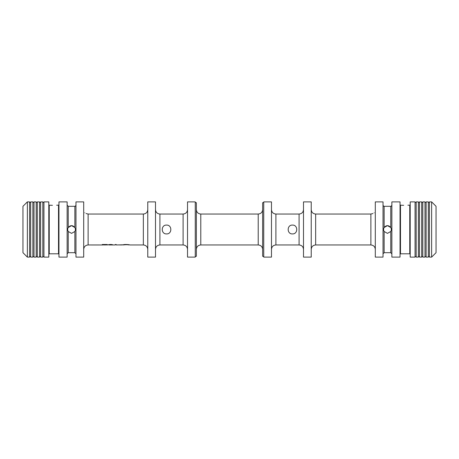<?xml version="1.0" encoding="UTF-8"?>
<svg xmlns="http://www.w3.org/2000/svg" width="459" height="459" viewBox="0 0 459 459"><rect width="100%" height="100%" fill="white"/><g stroke="black" fill="none" stroke-linecap="round" stroke-linejoin="round"><path stroke-width="0.69" d="M128.681 244.681L116.202 244.963L116.202 244.504L115.289 244.504L115.289 244.963L109.449 244.963C107.383 244.963 111.497 244.36 111.979 244.871L112.931 244.859C111.721 244.4 110.149 244.372 108.215 244.779L111.715 244.945M124.182 244.894C125.014 244.4 129.478 244.905 128.675 244.963C129.208 244.785 124.492 244.481 124.073 244.922L123.092 244.905C123.775 244.177 130.213 244.63 129.69 244.963C130.54 244.802 124.297 244.068 123.213 244.871M147.764 249.38C147.5 246.701 146.031 245.226 143.346 244.963L129.696 244.963M107.974 244.899L104.199 244.963L107.251 244.504L102.282 244.504L105.966 244.699L102.988 244.968L88.117 244.963L88.117 214.037L86.074 213.533M108.961 244.595L109.449 244.963M119.489 244.894L122.335 244.951L119.489 244.951M374.194 212.758C375.72 209.551 375.72 209.551 374.194 212.758C372.714 213.728 372.714 213.728 374.194 212.758M84.806 212.758C83.28 209.551 83.28 209.551 84.806 212.758C86.286 213.728 86.286 213.728 84.806 212.758M68.236 206.303L74.863 206.303L74.863 227.509C72.654 225.048 70.445 225.048 68.236 227.509C67.502 228.829 67.502 230.16 68.236 231.491L71.552 233.367L74.863 231.491C75.597 230.171 75.597 228.84 74.863 227.509L71.552 225.633L68.236 227.509L68.236 206.303L67.134 205.202M384.137 206.303L390.764 206.303L390.764 227.509C388.555 225.048 386.346 225.048 384.137 227.509C383.403 228.829 383.403 230.16 384.137 231.491L387.448 233.367L390.764 231.491C391.498 230.171 391.498 228.84 390.764 227.509L387.453 225.633L384.137 227.509L384.137 206.303C383.833 206.51 383.466 206.143 383.03 205.202M155.498 257.115L155.498 201.885L147.764 201.885L147.764 257.115L155.498 257.115M155.498 249.38C155.756 246.701 157.23 245.226 159.916 244.963L159.916 214.037C157.23 213.774 155.756 212.299 155.498 209.62M187.524 249.38C187.266 246.701 185.792 245.226 183.107 244.963L159.916 244.963M166.542 233.918C172.24 234.182 172.234 224.818 166.542 225.082C160.851 224.812 160.839 234.182 166.542 233.918M187.524 257.115L187.524 201.885L195.259 201.885L195.259 257.115L187.524 257.115M195.259 256.564L196.366 256.265L196.366 202.735L195.259 202.436M196.366 249.38C196.624 246.701 198.099 245.226 200.784 244.963L200.784 214.037C198.099 213.774 196.624 212.299 196.366 209.62M262.634 249.38C262.376 246.701 260.901 245.226 258.216 244.963L200.784 244.963M263.741 256.564L262.634 256.265L262.634 202.735L263.741 202.436M263.741 257.115L263.741 201.885L271.476 201.885L271.476 257.115L263.741 257.115M271.476 249.38C271.734 246.701 273.208 245.226 275.893 244.963L275.893 214.037C273.208 213.774 271.734 212.299 271.476 209.62M303.502 249.38C303.244 246.701 301.77 245.226 299.084 244.963L275.893 244.963M292.458 233.918C298.155 234.182 298.155 224.818 292.463 225.082C286.766 224.812 286.76 234.182 292.458 233.918M303.502 257.115L303.502 201.885L311.236 201.885L311.236 257.115L303.502 257.115M311.236 249.38C311.5 246.701 312.969 245.226 315.654 244.963L315.654 214.037C312.969 213.774 311.5 212.299 311.236 209.62M375.301 249.38C375.037 246.701 373.563 245.226 370.883 244.963L315.654 244.963M375.301 257.115L375.301 201.885L383.03 201.885L383.03 257.115L375.301 257.115M383.03 253.798L384.137 252.697L384.137 231.491M390.764 231.491L390.764 252.697L391.866 253.798M391.866 257.115L391.866 201.885L400.041 201.885L400.041 257.115L391.866 257.115M400.041 254.24L400.483 253.798L400.483 205.202L400.041 204.76M410.203 254.24L409.761 253.798L400.483 253.798M400.483 205.202L403.685 205.311M410.203 257.115L410.203 201.885L415.062 201.885L415.062 257.115L410.203 257.115M416.17 256.564L415.062 256.564M416.17 257.115L416.17 201.885L418.379 201.885L418.379 257.115L416.17 257.115M419.48 256.564L418.379 256.564M419.48 257.115L419.48 201.885L421.689 201.885L421.689 257.115L419.48 257.115M422.796 256.564L421.689 256.564M422.796 257.115L422.796 201.885L425.005 201.885L425.005 257.115L422.796 257.115M426.107 256.564L425.005 256.564M426.107 257.115L426.107 201.885L428.316 201.885L428.316 257.115L426.107 257.115M429.423 256.564L428.316 256.564M429.423 257.115L429.423 201.885L431.632 201.885L431.632 257.115L429.423 257.115M431.632 257.115L436.05 252.697L436.05 206.303L431.632 201.885M22.95 252.697L22.95 206.303L27.368 201.885L27.368 257.115L22.95 252.697M27.368 257.115L29.577 257.115L29.577 201.885L27.368 201.885M30.684 256.564L29.577 256.564M30.684 257.115L30.684 201.885L32.893 201.885L32.893 257.115L30.684 257.115M33.995 256.564L32.893 256.564M33.995 257.115L33.995 201.885L36.204 201.885L36.204 257.115L33.995 257.115M37.311 256.564L36.204 256.564M37.311 257.115L37.311 201.885L39.52 201.885L39.52 257.115L37.311 257.115M40.621 256.564L39.52 256.564M40.621 257.115L40.621 201.885L42.83 201.885L42.83 257.115L40.621 257.115M43.938 256.564L42.83 256.564M43.938 257.115L43.938 201.885L48.797 201.885L48.797 257.115L43.938 257.115M48.797 254.24L49.239 253.798L49.239 205.202L48.797 204.76M58.959 254.24L58.517 253.798L49.239 253.798M49.239 205.202L52.435 205.311M58.959 257.115L58.959 201.885L67.134 201.885L67.134 257.115L58.959 257.115M67.134 253.798L68.236 252.697L68.236 231.491M74.863 231.491L74.863 252.697L75.97 253.798M75.97 257.115L75.97 201.885L83.699 201.885L83.699 257.115L75.97 257.115M83.699 249.38C83.963 246.701 85.437 245.226 88.117 244.963M111.979 244.572L111.979 244.871M143.346 244.963L143.346 214.037L88.117 214.037M183.107 244.963L183.107 214.037L159.916 214.037M258.216 244.963L258.216 214.037L200.784 214.037M299.084 244.963L299.084 214.037L275.893 214.037M370.883 244.963L370.883 214.037L315.654 214.037M409.761 253.798L409.761 205.202L407.885 205.202M58.517 253.798L58.517 205.202L56.641 205.202M183.107 214.037C185.792 213.774 187.266 212.305 187.524 209.62M258.216 214.037C260.901 213.774 262.376 212.305 262.634 209.62M299.084 214.037C301.77 213.774 303.244 212.305 303.502 209.62M370.883 214.037L372.926 213.533M375.261 210.216L375.301 209.62M390.764 252.697L384.137 252.697M390.764 206.303C391.034 206.527 391.401 206.16 391.866 205.202M409.761 205.202L410.203 204.76M416.17 202.436L415.062 202.436M419.48 202.436L418.379 202.436M422.796 202.436L421.689 202.436M426.107 202.436L425.005 202.436M429.423 202.436L428.316 202.436M30.684 202.436L29.577 202.436M33.995 202.436L32.893 202.436M37.311 202.436L36.204 202.436M40.621 202.436L39.52 202.436M43.938 202.436L42.83 202.436M58.517 205.202L58.959 204.76M74.863 252.697L68.236 252.697M74.863 206.303C75.15 206.521 75.517 206.148 75.97 205.202M83.739 210.216L83.699 209.62M143.346 214.037C146.031 213.774 147.5 212.305 147.764 209.62"/></g></svg>

